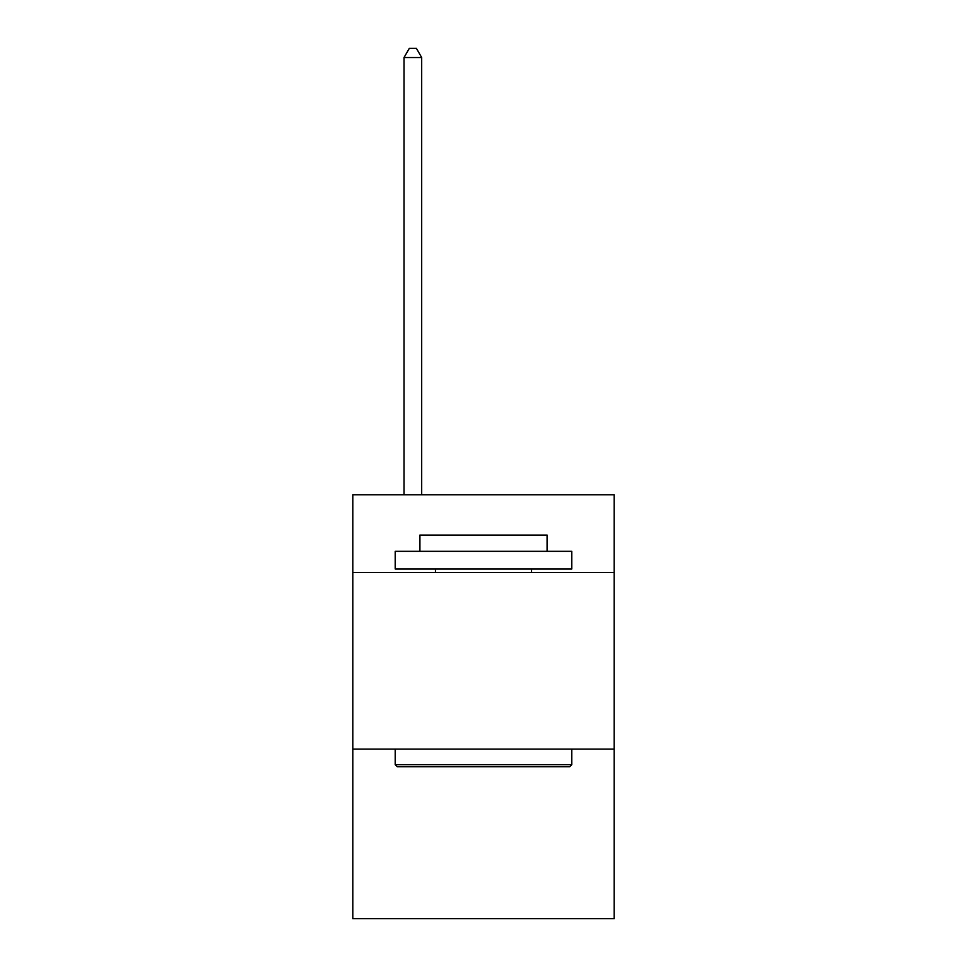 <?xml version="1.0" encoding="UTF-8"?>
<svg xmlns="http://www.w3.org/2000/svg" width="967" height="967" viewBox="0 0 967 967"><rect width="100%" height="100%" fill="white"/><g stroke="black" fill="none" stroke-linecap="round" stroke-linejoin="round"><path stroke-width="1.45" d="M614.19 572.512L614.19 494.802L352.81 494.802L352.81 572.512L614.19 572.512L614.19 918.65L352.81 918.65L352.81 572.512M614.19 749.111L352.81 749.111M397.316 766.771L395.201 764.655L571.799 764.655L569.684 766.771L397.316 766.771M571.799 551.311L571.799 568.971L395.201 568.971L395.201 551.311L571.799 551.311M419.92 551.311L419.92 535.065L547.08 535.065L547.08 551.311M571.799 749.111L571.799 764.655M395.201 749.111L395.201 764.655M531.536 568.971L531.536 572.512M435.464 568.971L435.464 572.512M421.685 494.802L421.685 57.537L404.025 57.537L404.025 494.802M404.025 57.537L409.331 48.35L416.39 48.35L421.685 57.537"/></g></svg>

